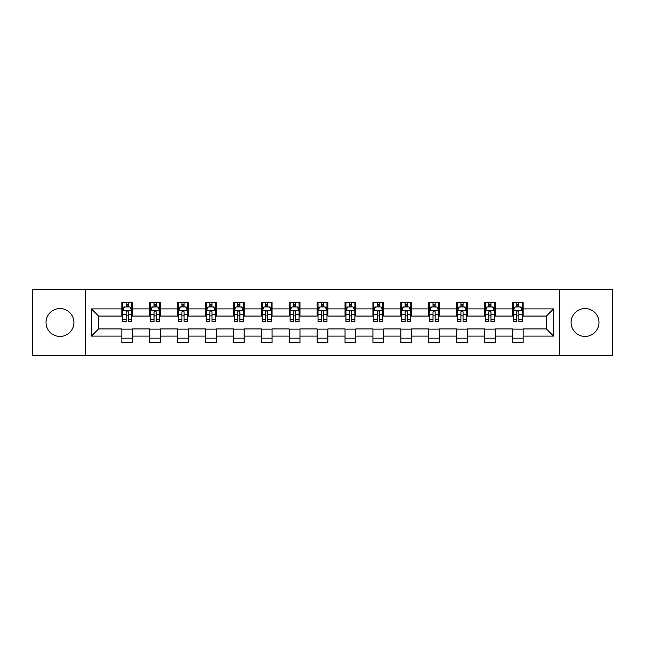 <?xml version="1.0" encoding="UTF-8"?>
<svg xmlns="http://www.w3.org/2000/svg" width="645" height="645" viewBox="0 0 645 645"><rect width="100%" height="100%" fill="white"/><g stroke="black" fill="none" stroke-linecap="round" stroke-linejoin="round"><path stroke-width="0.97" d="M585.031 308.552A13.948 13.948 0 0 0 571.083 322.5A13.948 13.948 0 0 0 585.031 336.448A13.948 13.948 0 0 0 598.979 322.5A13.948 13.948 0 0 0 585.031 308.552M59.969 308.552A13.948 13.948 0 0 0 46.021 322.5A13.948 13.948 0 0 0 59.969 336.448A13.948 13.948 0 0 0 73.917 322.5A13.948 13.948 0 0 0 59.969 308.552M559.457 355.589L612.75 355.589L612.75 289.411L559.457 289.411L559.457 355.589L85.543 355.589L85.543 289.411L32.25 289.411L32.25 355.589L85.543 355.589M559.457 289.411L85.543 289.411M523.151 308.907L523.151 302.384L512.42 302.384L512.42 308.907L495.255 308.907L495.255 302.384L484.524 302.384L484.524 308.907L467.359 308.907L467.359 302.384L456.628 302.384L456.628 308.907L439.455 308.907L439.455 302.384L428.731 302.384L428.731 308.907L411.558 308.907L411.558 302.384L400.827 302.384L400.827 308.907L383.662 308.907L383.662 302.384L372.931 302.384L372.931 308.907L355.766 308.907L355.766 302.384L345.035 302.384L345.035 308.907L327.862 308.907L327.862 302.384L317.138 302.384L317.138 308.907L299.965 308.907L299.965 302.384L289.234 302.384L289.234 308.907L272.069 308.907L272.069 302.384L261.338 302.384L261.338 308.907L244.173 308.907L244.173 302.384L233.442 302.384L233.442 308.907L216.269 308.907L216.269 302.384L205.545 302.384L205.545 308.907L188.372 308.907L188.372 302.384L177.641 302.384L177.641 308.907L160.476 308.907L160.476 302.384L149.745 302.384L149.745 308.907L132.58 308.907L132.58 302.384L121.849 302.384L121.849 308.907L91.445 308.907L91.445 336.093L98.596 328.942L121.849 328.942L121.849 342.616L132.58 342.616L132.58 328.942L149.745 328.942L149.745 342.616L160.476 342.616L160.476 328.942L177.641 328.942L177.641 342.616L188.372 342.616L188.372 328.942L205.545 328.942L205.545 342.616L216.269 342.616L216.269 328.942L233.442 328.942L233.442 342.616L244.173 342.616L244.173 328.942L261.338 328.942L261.338 342.616L272.069 342.616L272.069 328.942L289.234 328.942L289.234 342.616L299.965 342.616L299.965 328.942L317.138 328.942L317.138 342.616L327.862 342.616L327.862 328.942L345.035 328.942L345.035 342.616L355.766 342.616L355.766 328.942L372.931 328.942L372.931 342.616L383.662 342.616L383.662 328.942L400.827 328.942L400.827 342.616L411.558 342.616L411.558 328.942L428.731 328.942L428.731 342.616L439.455 342.616L439.455 328.942L456.628 328.942L456.628 342.616L467.359 342.616L467.359 328.942L484.524 328.942L484.524 342.616L495.255 342.616L495.255 328.942L512.42 328.942L512.42 342.616L523.151 342.616L523.151 328.942L546.404 328.942L546.404 316.058L523.151 316.058L523.151 308.907L553.555 308.907L553.555 336.093L523.151 336.093M512.42 336.093L495.255 336.093M484.524 336.093L467.359 336.093M456.628 336.093L439.455 336.093M428.731 336.093L411.558 336.093M400.827 336.093L383.662 336.093M372.931 336.093L355.766 336.093M345.035 336.093L327.862 336.093M317.138 336.093L299.965 336.093M289.234 336.093L272.069 336.093M261.338 336.093L244.173 336.093M233.442 336.093L216.269 336.093M205.545 336.093L188.372 336.093M177.641 336.093L160.476 336.093M149.745 336.093L132.58 336.093M121.849 336.093L91.445 336.093M512.42 308.907L512.42 316.058L495.255 316.058L495.255 308.907M484.524 308.907L484.524 316.058L467.359 316.058L467.359 308.907M456.628 308.907L456.628 316.058L439.455 316.058L439.455 308.907M428.731 308.907L428.731 316.058L411.558 316.058L411.558 308.907M400.827 308.907L400.827 316.058L383.662 316.058L383.662 308.907M372.931 308.907L372.931 316.058L355.766 316.058L355.766 308.907M345.035 308.907L345.035 316.058L327.862 316.058L327.862 308.907M317.138 308.907L317.138 316.058L299.965 316.058L299.965 308.907M289.234 308.907L289.234 316.058L272.069 316.058L272.069 308.907M261.338 308.907L261.338 316.058L244.173 316.058L244.173 308.907M233.442 308.907L233.442 316.058L216.269 316.058L216.269 308.907M205.545 308.907L205.545 316.058L188.372 316.058L188.372 308.907M177.641 308.907L177.641 316.058L160.476 316.058L160.476 308.907M149.745 308.907L149.745 316.058L132.58 316.058L132.58 308.907M121.849 308.907L121.849 316.058L98.596 316.058L91.445 308.907M98.596 316.058L98.596 328.942M553.555 336.093L546.404 328.942M546.404 316.058L553.555 308.907M121.849 306.851L122.744 306.851M126.138 306.851L128.282 306.851M131.685 306.851L132.58 306.851M121.849 315.881L122.744 315.881M126.138 315.881L128.282 315.881M131.685 315.881L132.58 315.881M121.849 329.119L132.58 329.119M121.849 338.149L132.58 338.149M149.745 329.119L160.476 329.119M149.745 338.149L160.476 338.149M149.745 306.851L150.64 306.851M154.034 306.851L156.187 306.851M159.581 306.851L160.476 306.851M149.745 315.881L150.64 315.881M154.034 315.881L156.187 315.881M159.581 315.881L160.476 315.881M177.641 329.119L188.372 329.119M177.641 338.149L188.372 338.149M177.641 306.851L178.536 306.851M181.938 306.851L184.083 306.851M187.477 306.851L188.372 306.851M177.641 315.881L178.536 315.881M181.938 315.881L184.083 315.881M187.477 315.881L188.372 315.881M205.545 329.119L216.269 329.119M205.545 338.149L216.269 338.149M205.545 306.851L206.432 306.851M209.835 306.851L211.979 306.851M215.374 306.851L216.269 306.851M205.545 315.881L206.432 315.881M209.835 315.881L211.979 315.881M215.374 315.881L216.269 315.881M233.442 329.119L244.173 329.119M233.442 338.149L244.173 338.149M233.442 306.851L234.337 306.851M237.731 306.851L239.875 306.851M243.278 306.851L244.173 306.851M233.442 315.881L234.337 315.881M237.731 315.881L239.875 315.881M243.278 315.881L244.173 315.881M261.338 329.119L272.069 329.119M261.338 338.149L272.069 338.149M261.338 306.851L262.233 306.851M265.627 306.851L267.78 306.851M271.174 306.851L272.069 306.851M261.338 315.881L262.233 315.881M265.627 315.881L267.78 315.881M271.174 315.881L272.069 315.881M289.234 329.119L299.965 329.119M289.234 338.149L299.965 338.149M289.234 306.851L290.129 306.851M293.531 306.851L295.676 306.851M299.07 306.851L299.965 306.851M289.234 315.881L290.129 315.881M293.531 315.881L295.676 315.881M299.07 315.881L299.965 315.881M317.138 329.119L327.862 329.119M317.138 338.149L327.862 338.149M317.138 306.851L318.025 306.851M321.428 306.851L323.572 306.851M326.975 306.851L327.862 306.851M317.138 315.881L318.025 315.881M321.428 315.881L323.572 315.881M326.975 315.881L327.862 315.881M345.035 329.119L355.766 329.119M345.035 338.149L355.766 338.149M345.035 306.851L345.93 306.851M349.324 306.851L351.469 306.851M354.871 306.851L355.766 306.851M345.035 315.881L345.93 315.881M349.324 315.881L351.469 315.881M354.871 315.881L355.766 315.881M372.931 329.119L383.662 329.119M372.931 338.149L383.662 338.149M372.931 306.851L373.826 306.851M377.22 306.851L379.373 306.851M382.767 306.851L383.662 306.851M372.931 315.881L373.826 315.881M377.22 315.881L379.373 315.881M382.767 315.881L383.662 315.881M400.827 329.119L411.558 329.119M400.827 338.149L411.558 338.149M400.827 306.851L401.722 306.851M405.125 306.851L407.269 306.851M410.663 306.851L411.558 306.851M400.827 315.881L401.722 315.881M405.125 315.881L407.269 315.881M410.663 315.881L411.558 315.881M428.731 329.119L439.455 329.119M428.731 338.149L439.455 338.149M428.731 306.851L429.626 306.851M433.021 306.851L435.165 306.851M438.568 306.851L439.455 306.851M428.731 315.881L429.626 315.881M433.021 315.881L435.165 315.881M438.568 315.881L439.455 315.881M456.628 329.119L467.359 329.119M456.628 338.149L467.359 338.149M456.628 306.851L457.523 306.851M460.917 306.851L463.062 306.851M466.464 306.851L467.359 306.851M456.628 315.881L457.523 315.881M460.917 315.881L463.062 315.881M466.464 315.881L467.359 315.881M484.524 329.119L495.255 329.119M484.524 338.149L495.255 338.149M484.524 306.851L485.419 306.851M488.813 306.851L490.966 306.851M494.36 306.851L495.255 306.851M484.524 315.881L485.419 315.881M488.813 315.881L490.966 315.881M494.36 315.881L495.255 315.881M512.42 329.119L523.151 329.119M512.42 338.149L523.151 338.149M512.42 306.851L513.315 306.851M516.718 306.851L518.862 306.851M522.256 306.851L523.151 306.851M512.42 315.881L513.315 315.881M516.718 315.881L518.862 315.881M522.256 315.881L523.151 315.881M128.282 304.706L126.138 304.706M131.685 319.186L128.282 319.186L128.282 321.428L131.685 321.428L131.685 310.519L129.895 306.939L124.525 306.939L122.744 310.519L122.744 321.428L126.138 321.428L126.138 319.186L122.744 319.186M122.744 310.519L122.744 302.384M131.685 310.519L131.685 302.384M126.138 306.939L126.138 302.384M128.282 302.384L128.282 306.939M128.282 319.186L128.282 311.858C127.573 310.479 126.855 310.479 126.138 311.858L126.138 319.186M156.187 304.706L154.034 304.706M159.581 319.186L156.187 319.186L156.187 321.428L159.581 321.428L159.581 310.519L157.791 306.939L152.43 306.939L150.64 310.519L150.64 321.428L154.034 321.428L154.034 319.186L150.64 319.186M150.64 310.519L150.64 302.384M159.581 310.519L159.581 302.384M154.034 306.939L154.034 302.384M156.187 302.384L156.187 306.939M156.187 319.186L156.187 311.858C155.469 310.479 154.752 310.479 154.034 311.858L154.034 319.186M184.083 304.706L181.938 304.706M187.477 319.186L184.083 319.186L184.083 321.428L187.477 321.428L187.477 310.519L185.687 306.939L180.326 306.939L178.536 310.519L178.536 321.428L181.938 321.428L181.938 319.186L178.536 319.186M178.536 310.519L178.536 302.384M187.477 310.519L187.477 302.384M181.938 306.939L181.938 302.384M184.083 302.384L184.083 306.939M184.083 319.186L184.083 311.858C183.365 310.479 182.648 310.479 181.938 311.858L181.938 319.186M211.979 304.706L209.835 304.706M215.374 319.186L211.979 319.186L211.979 321.428L215.374 321.428L215.374 310.519L213.592 306.939L208.222 306.939L206.432 310.519L206.432 321.428L209.835 321.428L209.835 319.186L206.432 319.186M206.432 310.519L206.432 302.384M215.374 310.519L215.374 302.384M209.835 306.939L209.835 302.384M211.979 302.384L211.979 306.939M211.979 319.186L211.979 311.858C211.262 310.479 210.552 310.479 209.835 311.858L209.835 319.186M239.875 304.706L237.731 304.706M243.278 319.186L239.875 319.186L239.875 321.428L243.278 321.428L243.278 310.519L241.488 306.939L236.126 306.939L234.337 310.519L234.337 321.428L237.731 321.428L237.731 319.186L234.337 319.186M234.337 310.519L234.337 302.384M243.278 310.519L243.278 302.384M237.731 306.939L237.731 302.384M239.875 302.384L239.875 306.939M239.875 319.186L239.875 311.858C239.166 310.479 238.448 310.479 237.731 311.858L237.731 319.186M267.78 304.706L265.627 304.706M271.174 319.186L267.78 319.186L267.78 321.428L271.174 321.428L271.174 310.519L269.384 306.939L264.023 306.939L262.233 310.519L262.233 321.428L265.627 321.428L265.627 319.186L262.233 319.186M262.233 310.519L262.233 302.384M271.174 310.519L271.174 302.384M265.627 306.939L265.627 302.384M267.78 302.384L267.78 306.939M267.78 319.186L267.78 311.858C267.062 310.479 266.345 310.479 265.627 311.858L265.627 319.186M295.676 304.706L293.531 304.706M299.07 319.186L295.676 319.186L295.676 321.428L299.07 321.428L299.07 310.519L297.281 306.939L291.919 306.939L290.129 310.519L290.129 321.428L293.531 321.428L293.531 319.186L290.129 319.186M290.129 310.519L290.129 302.384M299.07 310.519L299.07 302.384M293.531 306.939L293.531 302.384M295.676 302.384L295.676 306.939M295.676 319.186L295.676 311.858C294.959 310.479 294.241 310.479 293.531 311.858L293.531 319.186M323.572 304.706L321.428 304.706M326.975 319.186L323.572 319.186L323.572 321.428L326.975 321.428L326.975 310.519L325.185 306.939L319.815 306.939L318.025 310.519L318.025 321.428L321.428 321.428L321.428 319.186L318.025 319.186M318.025 310.519L318.025 302.384M326.975 310.519L326.975 302.384M321.428 306.939L321.428 302.384M323.572 302.384L323.572 306.939M323.572 319.186L323.572 311.858C322.855 310.479 322.145 310.479 321.428 311.858L321.428 319.186M351.469 304.706L349.324 304.706M354.871 319.186L351.469 319.186L351.469 321.428L354.871 321.428L354.871 310.519L353.081 306.939L347.719 306.939L345.93 310.519L345.93 321.428L349.324 321.428L349.324 319.186L345.93 319.186M345.93 310.519L345.93 302.384M354.871 310.519L354.871 302.384M349.324 306.939L349.324 302.384M351.469 302.384L351.469 306.939M351.469 319.186L351.469 311.858C350.759 310.479 350.042 310.479 349.324 311.858L349.324 319.186M379.373 304.706L377.22 304.706M382.767 319.186L379.373 319.186L379.373 321.428L382.767 321.428L382.767 310.519L380.977 306.939L375.616 306.939L373.826 310.519L373.826 321.428L377.22 321.428L377.22 319.186L373.826 319.186M373.826 310.519L373.826 302.384M382.767 310.519L382.767 302.384M377.22 306.939L377.22 302.384M379.373 302.384L379.373 306.939M379.373 319.186L379.373 311.858C378.655 310.479 377.938 310.479 377.22 311.858L377.22 319.186M407.269 304.706L405.125 304.706M410.663 319.186L407.269 319.186L407.269 321.428L410.663 321.428L410.663 310.519L408.874 306.939L403.512 306.939L401.722 310.519L401.722 321.428L405.125 321.428L405.125 319.186L401.722 319.186M401.722 310.519L401.722 302.384M410.663 310.519L410.663 302.384M405.125 306.939L405.125 302.384M407.269 302.384L407.269 306.939M407.269 319.186L407.269 311.858C406.552 310.479 405.842 310.479 405.125 311.858L405.125 319.186M435.165 304.706L433.021 304.706M438.568 319.186L435.165 319.186L435.165 321.428L438.568 321.428L438.568 310.519L436.778 306.939L431.408 306.939L429.626 310.519L429.626 321.428L433.021 321.428L433.021 319.186L429.626 319.186M429.626 310.519L429.626 302.384M438.568 310.519L438.568 302.384M433.021 306.939L433.021 302.384M435.165 302.384L435.165 306.939M435.165 319.186L435.165 311.858C434.456 310.479 433.738 310.479 433.021 311.858L433.021 319.186M463.062 304.706L460.917 304.706M466.464 319.186L463.062 319.186L463.062 321.428L466.464 321.428L466.464 310.519L464.674 306.939L459.313 306.939L457.523 310.519L457.523 321.428L460.917 321.428L460.917 319.186L457.523 319.186M457.523 310.519L457.523 302.384M466.464 310.519L466.464 302.384M460.917 306.939L460.917 302.384M463.062 302.384L463.062 306.939M463.062 319.186L463.062 311.858C462.352 310.479 461.635 310.479 460.917 311.858L460.917 319.186M490.966 304.706L488.813 304.706M494.36 319.186L490.966 319.186L490.966 321.428L494.36 321.428L494.36 310.519L492.57 306.939L487.209 306.939L485.419 310.519L485.419 321.428L488.813 321.428L488.813 319.186L485.419 319.186M485.419 310.519L485.419 302.384M494.36 310.519L494.36 302.384M488.813 306.939L488.813 302.384M490.966 302.384L490.966 306.939M490.966 319.186L490.966 311.858C490.248 310.479 489.531 310.479 488.813 311.858L488.813 319.186M518.862 304.706L516.718 304.706M522.256 319.186L518.862 319.186L518.862 321.428L522.256 321.428L522.256 310.519L520.475 306.939L515.105 306.939L513.315 310.519L513.315 321.428L516.718 321.428L516.718 319.186L513.315 319.186M513.315 310.519L513.315 302.384M522.256 310.519L522.256 302.384M516.718 306.939L516.718 302.384M518.862 302.384L518.862 306.939M518.862 319.186L518.862 311.858C518.145 310.479 517.435 310.479 516.718 311.858L516.718 319.186M131.636 310.43L122.784 310.43M122.744 307.157L124.421 307.157M130 307.157L131.685 307.157M126.138 314.389L122.744 314.389M131.685 314.389L128.282 314.389M128.282 305.843L126.138 305.843M159.533 310.43L150.68 310.43M150.64 307.157L152.317 307.157M157.896 307.157L159.581 307.157M154.034 314.389L150.64 314.389M159.581 314.389L156.187 314.389M156.187 305.843L154.034 305.843M187.437 310.43L178.584 310.43M178.536 307.157L180.221 307.157M185.8 307.157L187.477 307.157M181.938 314.389L178.536 314.389M187.477 314.389L184.083 314.389M184.083 305.843L181.938 305.843M215.333 310.43L206.481 310.43M206.432 307.157L208.117 307.157M213.697 307.157L215.374 307.157M209.835 314.389L206.432 314.389M215.374 314.389L211.979 314.389M211.979 305.843L209.835 305.843M243.23 310.43L234.377 310.43M234.337 307.157L236.014 307.157M241.593 307.157L243.278 307.157M237.731 314.389L234.337 314.389M243.278 314.389L239.875 314.389M239.875 305.843L237.731 305.843M271.126 310.43L262.273 310.43M262.233 307.157L263.91 307.157M269.497 307.157L271.174 307.157M265.627 314.389L262.233 314.389M271.174 314.389L267.78 314.389M267.78 305.843L265.627 305.843M299.03 310.43L290.177 310.43M290.129 307.157L291.814 307.157M297.393 307.157L299.07 307.157M293.531 314.389L290.129 314.389M299.07 314.389L295.676 314.389M295.676 305.843L293.531 305.843M326.926 310.43L318.074 310.43M318.025 307.157L319.71 307.157M325.29 307.157L326.975 307.157M321.428 314.389L318.025 314.389M326.975 314.389L323.572 314.389M323.572 305.843L321.428 305.843M354.823 310.43L345.97 310.43M345.93 307.157L347.607 307.157M353.186 307.157L354.871 307.157M349.324 314.389L345.93 314.389M354.871 314.389L351.469 314.389M351.469 305.843L349.324 305.843M382.727 310.43L373.874 310.43M373.826 307.157L375.503 307.157M381.09 307.157L382.767 307.157M377.22 314.389L373.826 314.389M382.767 314.389L379.373 314.389M379.373 305.843L377.22 305.843M410.623 310.43L401.771 310.43M401.722 307.157L403.407 307.157M408.986 307.157L410.663 307.157M405.125 314.389L401.722 314.389M410.663 314.389L407.269 314.389M407.269 305.843L405.125 305.843M438.519 310.43L429.667 310.43M429.626 307.157L431.303 307.157M436.883 307.157L438.568 307.157M433.021 314.389L429.626 314.389M438.568 314.389L435.165 314.389M435.165 305.843L433.021 305.843M466.416 310.43L457.563 310.43M457.523 307.157L459.2 307.157M464.779 307.157L466.464 307.157M460.917 314.389L457.523 314.389M466.464 314.389L463.062 314.389M463.062 305.843L460.917 305.843M494.32 310.43L485.467 310.43M485.419 307.157L487.104 307.157M492.683 307.157L494.36 307.157M488.813 314.389L485.419 314.389M494.36 314.389L490.966 314.389M490.966 305.843L488.813 305.843M522.216 310.43L513.364 310.43M513.315 307.157L515 307.157M520.579 307.157L522.256 307.157M516.718 314.389L513.315 314.389M522.256 314.389L518.862 314.389M518.862 305.843L516.718 305.843"/></g></svg>

